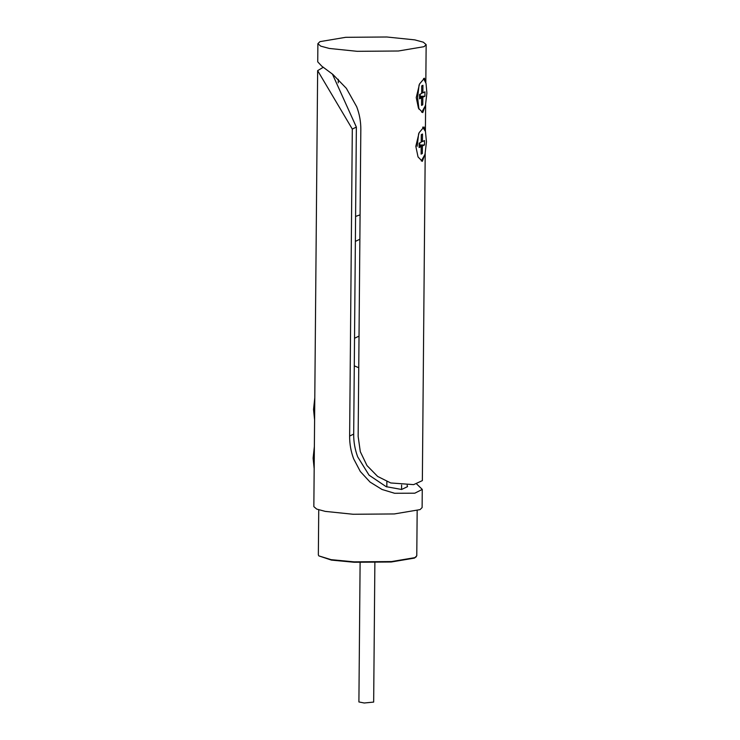 <?xml version="1.0" encoding="UTF-8"?>
<svg xmlns="http://www.w3.org/2000/svg" width="740" height="740" viewBox="0 0 740 740"><rect width="100%" height="100%" fill="white"/><g stroke="black" fill="none" stroke-linecap="round" stroke-linejoin="round"><path stroke-width="1.11" d="M421.31 161.006L425 154.373L426.462 141.83L425.463 131.498L422.642 127.113M419.09 84.906L417.591 97.588L418.951 109.132M421.726 112.276L425.426 105.644L426.888 93.092L426.046 83.454L423.548 78.505M425.593 104.932L422.771 112.609L418.47 108.216L416.241 97.56L419.543 83.953L424.436 78.2L425.796 82.427M425.167 153.661L422.346 161.338L418.045 156.945L415.815 146.289L419.118 132.682L424.011 126.928L425.371 131.156M386.844 37L414.733 39.867L423.317 42.18L426.157 44.631L424.085 46.675L398.361 51.005L357.198 51.319L329.309 48.452L320.725 46.139L317.886 43.688L319.948 41.644L345.682 37.315L386.844 37M317.886 43.688L317.728 61.846L321.798 66.184L332.843 74.407L346.348 88.319L356.717 106.782C359.492 114.08 360.861 121.647 360.824 129.472L358.151 436.471L360.306 451.678L366.975 465.553L377.65 476.44L390.729 482.961L413.651 484.626L422.355 480.621L425.204 153.513M421.615 97.828L421.55 105.376L422.762 104.793L422.827 97.236L424.917 96.228L424.954 91.843L422.864 92.852L422.938 85.303L421.717 85.886L421.652 93.444L419.571 94.452L419.525 98.836L421.615 97.828L419.534 97.726M418.664 133.635L417.166 146.317M421.125 154.114L422.337 153.522L422.401 145.974L424.492 144.966L424.529 140.572L422.438 141.59L422.512 134.032L421.3 134.615L421.227 142.172L419.145 143.181L419.099 147.565L421.19 146.557L421.125 154.114M421.134 153.467L422.337 153.522M419.118 146.455L421.19 146.557M421.236 141.525L422.438 141.59M419.127 145.04L424.492 144.966M419.756 144.735L419.774 142.876M419.118 145.808L422.401 145.974M421.661 92.796L422.864 92.852M419.552 96.311L424.917 96.228M420.181 96.006L420.2 94.147M419.543 97.079L422.827 97.236M421.56 104.738L422.762 104.793M314.176 468.725L313.113 458.162L314.371 446.479M314.602 419.996L313.538 409.433L314.796 397.75M317.645 70.642L313.843 506.632L316.683 509.083L325.267 511.386L353.156 514.263L394.318 513.949L420.052 509.62L422.115 507.575L422.272 489.408L414.789 493.201L394.605 493.275L382.016 489.464L370.055 482.073L360.334 471.528L353.646 458.8C350.908 451.474 349.567 443.898 349.632 436.064L352.305 129.056L317.645 70.642L323.306 67.257M332.389 74.028L356.365 127.095L353.692 434.103C353.609 441.882 354.941 449.457 357.688 456.848L369.057 475.163L386.188 486.68L401.598 489.473L407.536 486.633L407.148 485.218M416.694 484.006L422.272 489.408M374.875 562.631L373.663 702.084L364.256 703L358.9 701.955L360.112 562.502M416.269 556.739L414.418 558.099L391.257 561.993L354.22 562.271L331.428 560.097L318.829 555.888L331.067 559.653L354.081 561.854L391.506 561.567L414.89 557.636L416.777 555.777L417.166 510.683M354.284 365.856L358.752 367.715M360.084 214.859L355.589 216.431M386.872 481.564L386.826 486.92M338.291 79.291L338.254 82.825M401.561 489.473L401.598 485.07M318.736 509.823L318.348 554.917L318.829 555.888M359.02 336.099L354.525 338.272M359.871 239.233L355.367 241.407M353.692 434.103L349.632 436.064M356.365 127.095L352.305 129.056M425.824 82.538L426.157 44.631M425.63 104.775L425.398 131.267"/></g></svg>
